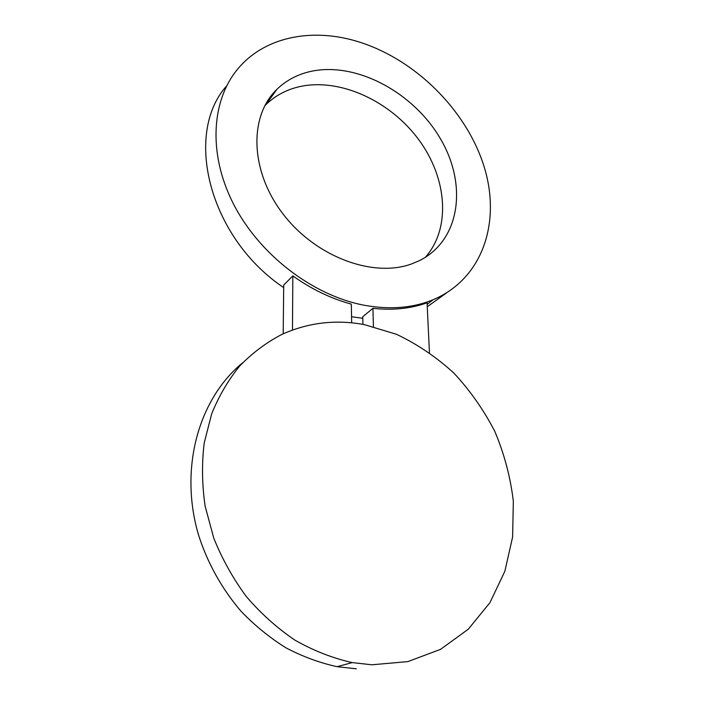 <?xml version="1.0" encoding="UTF-8"?>
<svg xmlns="http://www.w3.org/2000/svg" width="704" height="704" viewBox="0 0 704 704"><rect width="100%" height="100%" fill="white"/><g stroke="black" fill="none" stroke-linecap="round" stroke-linejoin="round"><path stroke-width="1.06" d="M364.338 324.623L396.493 334.294C417.199 344.115 436.286 357.016 453.781 372.988C470.052 390.456 483.754 409.974 494.886 431.561C504.319 453.992 510.47 477.224 513.339 501.248L512.618 536.994L504.83 571.34L489.949 602.642L468.292 629.2L440.546 649.352L407.854 661.602L371.809 664.796L352.202 662.587C332.64 658.17 313.597 650.716 295.082 640.244C277.191 628.135 260.955 613.589 246.365 596.605C233.006 578.486 222.147 558.994 213.77 538.138L205.128 506.176C202.004 484.563 201.696 463.487 204.222 442.939L211.631 413.943C218.935 395.93 228.36 379.87 239.914 365.754C252.463 352.933 266.385 342.514 281.679 334.506C308.018 322.59 335.57 319.29 364.338 324.623M358.116 41.677C415.166 59.242 465.934 109.754 483.736 165.493C501.53 221.074 483.296 278.634 433.066 299.754C412.729 308.106 389.673 309.918 363.906 305.184C312.506 295.39 259.028 254.443 233.2 203.456C207.337 152.425 211.578 97.882 239.782 66.642C267.036 35.957 313.711 27.922 358.116 41.677M446.477 292.952L427.266 306.724M362.789 318.296L351.551 316.721M429.44 352.59L427.073 302.773C410.793 308.651 392.744 310.49 372.944 308.299L362.754 316.738L362.921 324.368M411.479 263.974C373.094 277.974 315.929 257.048 283.096 214.051C249.999 171.213 248.723 116.345 276.839 89.408C286.44 80.115 298.091 74.043 311.802 71.183C357.465 61.855 414.234 93.139 440.739 139.295C467.658 185.258 460.134 240.75 418.994 260.858L411.479 263.974M292.468 330.026L292.829 275.871L283.712 285.076L283.202 333.802M292.829 275.871C311.538 289.203 331.038 298.619 351.34 304.119L351.657 322.828M356.303 668.8L337.075 666.679C319.625 662.851 302.57 656.568 285.921 647.812C269.746 637.727 254.813 625.566 241.111 611.336C221.707 588.764 207.02 562.17 198.176 533.808C178.913 466.673 199.558 398.024 242.528 362.903M283.686 287.61C209.273 237.758 183.366 134.103 226.644 85.897M425.304 257.374C451.202 228.254 447.154 178.191 418.845 139.823C390.65 101.385 340.842 77.915 300.37 86.469C286.845 89.399 275.334 95.48 265.83 104.72L276.839 89.408M264.722 105.846L265.83 104.72M372.944 308.299L373.41 326.603M433.066 299.754L427.152 304.304M352.202 662.587L337.075 666.679"/></g></svg>
